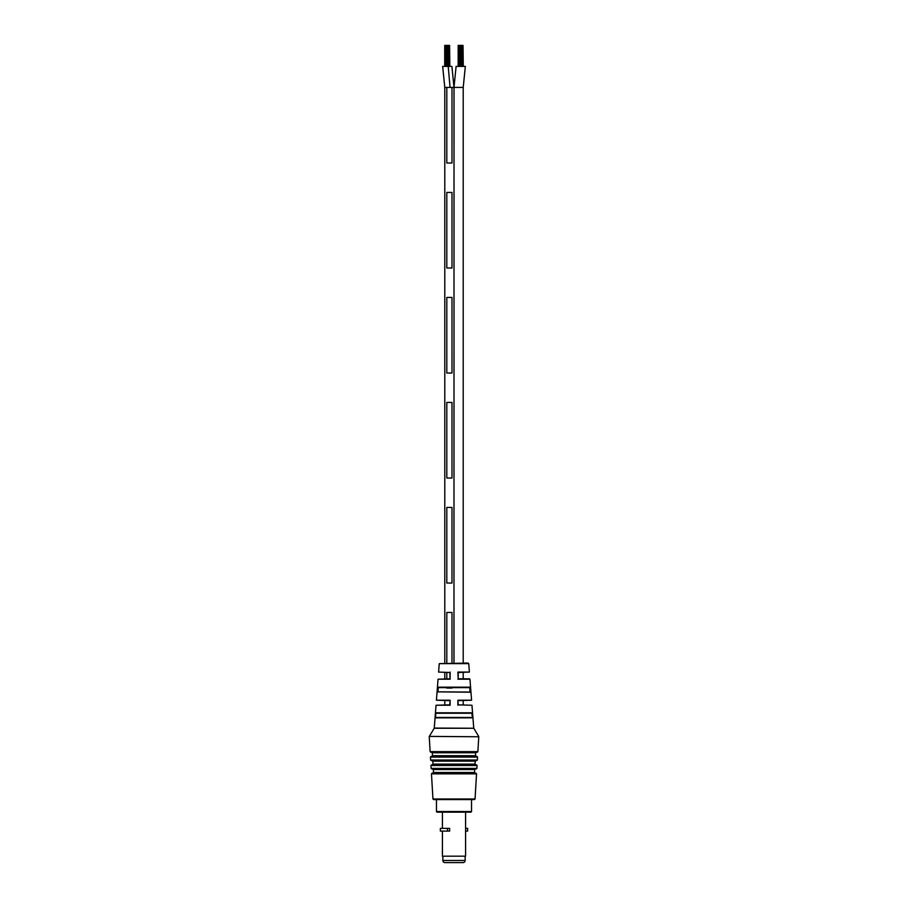 <?xml version="1.0" encoding="UTF-8"?>
<svg xmlns="http://www.w3.org/2000/svg" width="908" height="908" viewBox="0 0 908 908"><rect width="100%" height="100%" fill="white"/><g stroke="black" fill="none" stroke-linecap="round" stroke-linejoin="round"><path stroke-width="1.36" d="M451.991 87.406L451.991 163.009L446.815 163.009L451.991 163.009L451.991 87.406L446.815 87.406L446.815 163.009L446.815 87.406L444.784 87.406L442.661 66.397L451.9 66.397L454 87.406L456.1 66.397L465.339 66.397L463.216 87.406L454.023 87.406L453.977 663.067L454.023 87.406L446.815 87.406M451.991 268.019L451.991 192.417L446.815 192.417L446.815 268.019L446.815 192.417L451.991 192.417L451.991 268.019L446.815 268.019L451.991 268.019M451.991 373.029L451.991 297.427L446.815 297.427L446.815 373.029L446.815 297.427L451.991 297.427L451.991 373.029L446.815 373.029L451.991 373.029M451.991 478.039L451.991 402.426L446.815 402.426L446.815 478.039L446.815 402.426L451.991 402.426L451.991 478.039L446.815 478.039L451.991 478.039M451.991 583.05L451.991 507.436L446.815 507.436L446.815 583.05L446.815 507.436L451.991 507.436L451.991 583.05L446.815 583.05L451.991 583.05M451.991 663.067L451.991 612.446L446.815 612.446L446.815 663.067L446.815 612.446L451.991 612.446L451.991 663.067M446.815 678.821L446.815 672.51L446.815 678.821M451.991 688.06L446.815 688.06L451.991 688.06M458.165 66.397L458.165 45.4L461.786 45.4L461.752 66.397L461.786 45.4L462.456 45.4L462.456 66.397M459.028 45.4L459.028 66.397M459.414 45.4L459.414 66.397M462.456 45.4L463.023 66.397M459.981 45.4L459.981 66.397M460.651 45.4L460.651 66.397M463.023 45.4L463.296 66.397M460.731 45.4L460.731 66.397M461.4 45.4L461.4 66.397M458.358 45.4L458.358 66.397M444.727 66.397L444.727 45.4L448.348 45.4L448.314 66.397L448.348 45.4L449.017 45.4L449.017 66.397M445.59 45.4L445.59 66.397M445.976 45.4L445.976 66.397M449.017 45.4L449.585 66.397M446.543 45.4L446.543 66.397M447.213 45.4L447.213 66.397M449.585 45.4L449.857 66.397M447.292 45.4L447.292 66.397M447.962 45.4L447.962 66.397M444.92 45.4L444.92 66.397M444.784 704.858L444.784 700.658M444.784 678.821L444.784 672.51M444.784 663.067L444.784 87.406M454 713.257L435.851 712.803L435.454 717.842L435.851 712.803L435.454 717.842L472.546 717.842L472.149 712.803L472.546 717.842L471.763 713.245L454 713.257M438.405 687.64L454 687.64L438.269 687.617L437.928 691.839L470.492 692.055M470.106 687.186L470.514 692.225L470.106 687.186L437.894 687.186L437.486 692.225L437.883 687.356M474.407 799.573L433.593 799.573L432.957 798.983L475.043 798.983L474.407 799.573M471.536 811.548L471.536 799.573L436.464 799.573L436.464 811.548L471.536 811.548L470.911 812.172L437.089 812.172L442.423 812.172L442.423 828.368M468.119 663.067L468.744 663.646L439.256 663.646L468.119 663.067L463.216 663.067L463.216 87.406L465.339 66.397M458.2 678.821L457.882 672.068L469.402 672.068L458.2 672.51L458.2 678.821L469.527 678.821L463.216 678.821L463.216 672.51M457.87 705.244L457.87 700.204L458.2 704.858L471.967 705.244L458.2 704.858M436.033 705.244L449.8 704.858L450.13 700.204L450.13 705.244L436.033 705.244L434.262 728.068L473.794 728.25L434.206 728.25L429.314 736.399L478.766 736.763L429.314 736.399M450.118 672.068L450.118 679.207L449.8 672.487L438.598 672.068L449.8 672.51M450.118 679.207L438.053 679.207L449.8 678.821M470.072 691.839L469.731 687.617L454 687.64M457.87 700.204L471.581 700.204L458.2 700.658M449.8 700.658L436.419 700.204L450.13 700.204M435.954 717.456L472.046 717.456M436.362 713.257L471.638 713.257M437.928 691.839L470.514 692.225M472.149 712.803L435.851 712.803M442.866 860.5L465.134 860.5A2.1 2.1 0 0 1 463.035 862.6L444.965 862.6A2.1 2.1 0 0 1 442.866 860.5L442.866 856.301M465.134 860.5L465.134 856.301M465.577 856.176L442.423 856.176L465.577 856.176L465.577 812.172M465.577 831.092L467.631 831.092L467.631 828.368L465.577 828.368M447.508 831.092L449.653 831.092L449.653 828.368L440.369 828.368L440.369 831.092L447.508 831.092L447.508 828.368M450.05 87.406L448.223 66.397M474.521 772.47L475.111 773.139L432.889 773.139L433.479 772.47L474.521 772.47L474.702 769.541L433.298 769.541L432.673 768.951M475.032 764.093L475.622 764.752L432.378 764.752L432.968 764.093L475.032 764.093L475.202 761.154L432.798 761.154L432.163 760.563M475.531 755.706L476.121 756.375L431.879 756.375L432.469 755.706L475.531 755.706L475.701 752.766L432.299 752.766L431.663 752.176M476.541 773.854L431.459 773.854L432.049 773.196L475.951 773.196L476.541 773.854L475.043 798.983M477.211 752.233L430.755 752.233L477.211 752.233M429.234 736.763L430.12 751.631L477.88 751.631L477.245 752.233M476.711 760.609L431.255 760.609L476.711 760.609M477.37 760.019L477.551 757.09L430.449 757.09L430.63 760.019L477.37 760.019L476.745 760.609M431.879 756.375L476.961 756.421L477.551 757.09M476.87 768.406L477.052 765.478L430.948 765.478L431.13 768.406L476.87 768.406L476.246 768.997L432.923 768.997M432.378 764.752L476.462 764.808L477.052 765.478M471.581 700.204L469.947 679.207L457.882 679.207M472.546 717.842L435.454 717.842M463.216 704.858L463.216 700.658M431.13 768.406L431.754 768.997L476.246 768.997M475.111 773.139L475.951 773.196M475.622 764.752L476.462 764.808M476.121 756.375L476.961 756.421M477.88 751.631L478.766 736.763M473.794 728.25L478.686 736.399M468.744 663.646L469.402 672.068M471.967 705.244L473.738 728.068M439.256 663.646L438.598 672.068M438.053 679.207L436.419 700.204M432.469 755.706L432.299 752.766M432.968 764.093L432.798 761.154M433.479 772.47L433.298 769.541M432.889 773.139L432.049 773.196M432.957 798.983L431.459 773.854M475.701 752.766L476.337 752.176M475.202 761.154L475.837 760.563M474.702 769.541L475.327 768.951M430.948 765.478L431.538 764.808M430.449 757.09L431.039 756.421M430.63 760.019L431.255 760.609M436.464 811.548L437.089 812.172M430.12 751.631L430.755 752.233M442.423 856.176L442.423 831.092"/></g></svg>
